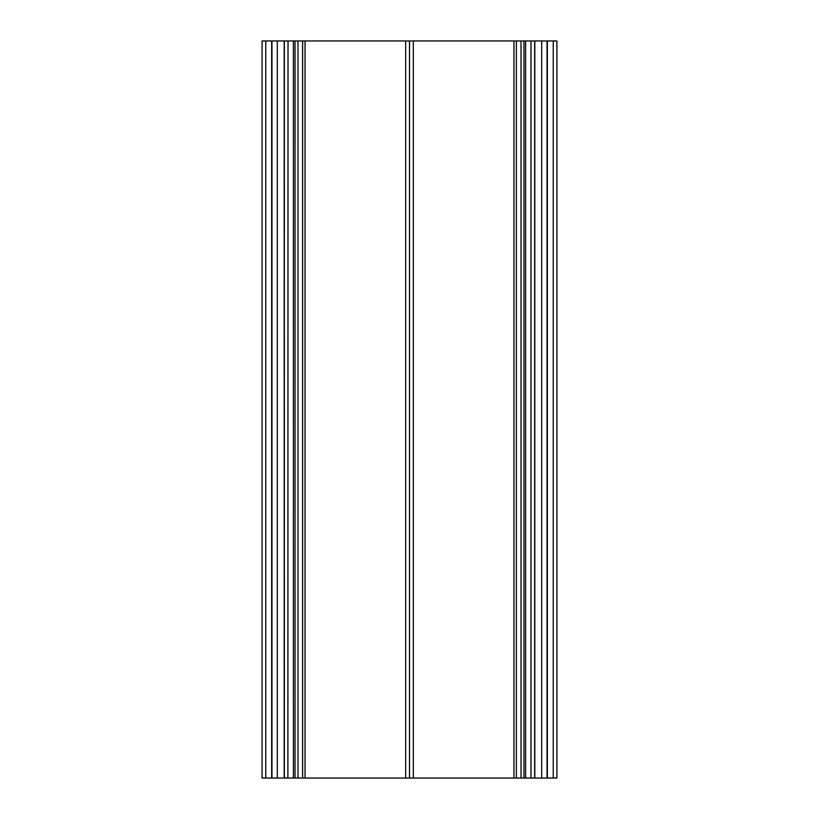 <?xml version="1.0" encoding="UTF-8"?>
<svg xmlns="http://www.w3.org/2000/svg" width="819" height="819" viewBox="0 0 819 819"><rect width="100%" height="100%" fill="white"/><g stroke="black" fill="none" stroke-linecap="round" stroke-linejoin="round"><path stroke-width="1.23" d="M547.338 778.05L556.92 778.05L556.92 40.95L547.338 40.95L547.338 778.05L534.807 778.05L534.807 40.95L547.338 40.95M530.988 778.05L534.807 778.05L534.807 40.95L530.988 40.95L530.988 778.05L413.329 778.05L413.329 40.95L531.111 40.95M525.614 778.05L525.624 40.95L525.614 778.05M516.379 40.95L516.379 778.05L516.379 40.95M413.329 778.05L409.5 778.05L409.5 40.95L413.329 40.95M409.5 778.05L405.671 778.05L405.671 40.95L409.5 40.95M405.671 778.05L262.08 778.05L262.08 40.95L405.671 40.95M284.193 778.05L284.193 40.95M287.889 778.05L288.012 40.95M293.376 778.05L293.386 40.95L293.376 778.05M302.62 778.05L302.62 40.95L302.62 778.05M553.234 778.05L553.234 40.95M547.051 778.05L547.051 40.95M541.697 778.05L541.697 40.95M534.643 778.05L534.643 40.95M523.976 778.05L523.976 40.95M521.017 778.05L521.017 40.95M513.963 778.05L513.963 40.95M305.037 778.05L305.037 40.95M265.766 778.05L265.766 40.95M271.949 778.05L271.949 40.95M277.303 778.05L277.303 40.95M284.357 778.05L284.357 40.95M295.024 778.05L295.024 40.95M297.983 778.05L297.983 40.95M271.662 40.95L271.662 778.05"/></g></svg>
